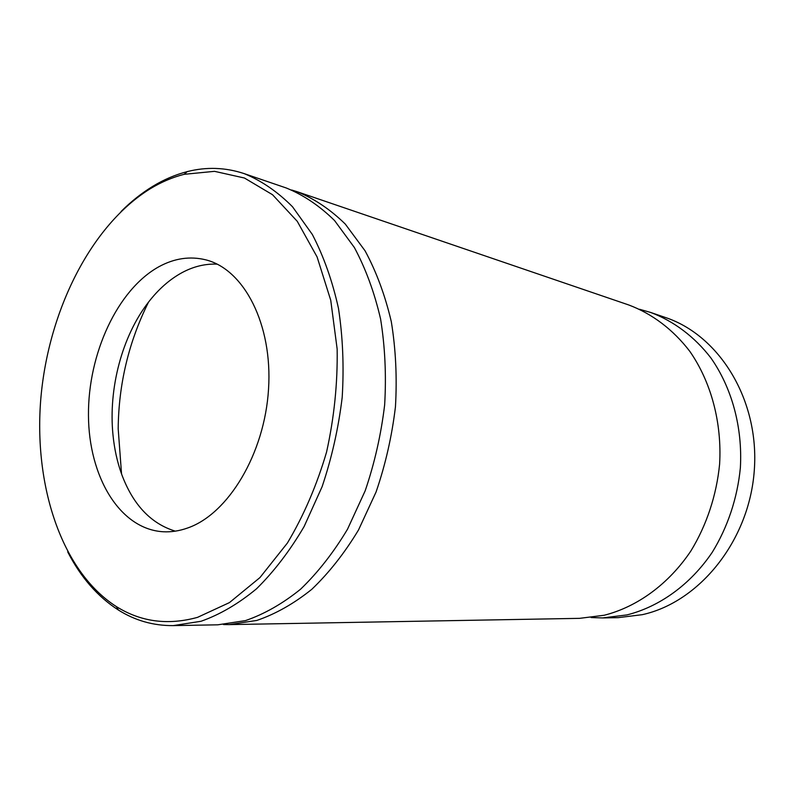 <?xml version="1.0" encoding="UTF-8"?>
<svg xmlns="http://www.w3.org/2000/svg" width="794" height="794" viewBox="0 0 794 794"><rect width="100%" height="100%" fill="white"/><g stroke="black" fill="none" stroke-linecap="round" stroke-linejoin="round"><path stroke-width="1.19" d="M602.646 617.931L618.159 617.653L642.237 614.685C699.395 602.189 749.357 540.714 754.3 470.276C759.57 399.839 719.275 335.237 665.253 317.441L650.584 312.429C673.57 321.034 694.393 336.547 710.928 357.985C731.84 387.839 742.688 427.321 740.365 467.805C737.418 498.106 727.681 527.236 712.258 552.287C690.433 584.573 659.606 606.685 626.952 614.913L602.646 617.931L591.143 617.553M197.537 617.355L229.426 602.616L259.946 577.585L287.388 543.046C303.665 515.772 316.727 485.462 326.552 452.123C334.155 417.823 337.688 383.452 337.152 349.023L330.741 300.241L317.104 256.968L297.254 221.308L272.541 194.728L244.453 178.025L214.509 171.335L184.119 174.323C172.516 177.29 161.232 182.094 150.274 188.734C90.853 225.446 48.573 310.682 40.891 397.794C33.388 484.826 61.267 571.303 116.311 606.547C140.816 621.901 167.891 625.513 197.537 617.355M121.095 211.482C131.099 201.497 141.669 193.111 152.825 186.302C163.961 179.553 175.424 174.66 187.225 171.623C206.39 166.73 225.367 167.395 244.165 173.608C261.454 180.695 277.572 191.741 292.529 206.777L312.33 234.468C323.674 256.283 332.378 280.897 338.462 308.31C342.839 336.914 344.08 366.59 342.194 397.337C338.482 428.115 331.793 457.88 322.126 486.643L304.132 526.511C289.929 550.728 274.089 571.462 256.601 588.721C238.537 603.698 220.017 614.546 201.051 621.265L173.251 625.612C153.45 625.771 135.178 620.59 118.445 610.06C97.652 596.691 80.74 577.288 67.698 551.87M639.517 309.263L650.584 312.429M291.666 190.004L297.095 191.691C314.315 198.698 330.383 209.497 345.291 224.077L365.061 250.805C376.396 271.796 385.15 295.428 391.303 321.689C395.769 349.062 397.149 377.418 395.452 406.766C391.948 436.124 385.487 464.51 376.098 491.933L358.531 529.945C344.606 553.041 329.034 572.821 311.804 589.307C293.969 603.619 275.647 613.99 256.829 620.432L229.178 624.61L223.491 624.55M297.095 191.691L628.769 304.975C652.053 313.709 673.153 329.53 689.897 351.464C711.077 382.033 722.034 422.547 719.612 464.133C716.555 495.258 706.62 525.191 690.899 550.937C668.677 584.116 637.344 606.814 604.234 615.251L579.61 618.347L229.178 624.61M244.165 173.608L286.326 188.009C303.566 195.036 319.645 205.884 334.572 220.563L354.352 247.49C365.697 268.65 374.44 292.48 380.584 318.97C385.03 346.591 386.39 375.225 384.653 404.851C381.1 434.497 374.599 463.17 365.151 490.861L347.494 529.251C333.51 552.564 317.878 572.543 300.598 589.188C282.704 603.629 264.342 614.099 245.485 620.6L217.794 624.818L173.251 625.612M175.295 531.156C150.751 523.603 132.836 504.537 121.542 473.949C117.204 461.83 114.356 448.828 112.986 434.923C108.302 388.474 122.107 336.12 148.498 302.157C158.522 289.175 169.747 279.319 182.154 272.57C193.617 266.437 205.299 263.638 217.179 264.154M187.682 527.98C179.414 530.928 171.246 532.188 163.197 531.762C119.616 529.191 88.68 476.529 88.462 415.222C87.995 353.896 117.343 289.741 158.869 266.744C174.442 258.248 190.103 255.956 205.864 259.866C244.036 269.355 272.719 324.309 268.541 389.07C264.63 453.811 228.225 514.016 187.682 527.98M184.119 174.323L187.225 171.623M148.498 302.157C128.727 341.946 118.624 384.147 118.187 428.77L121.542 473.949M116.311 606.547L118.445 610.06"/></g></svg>
